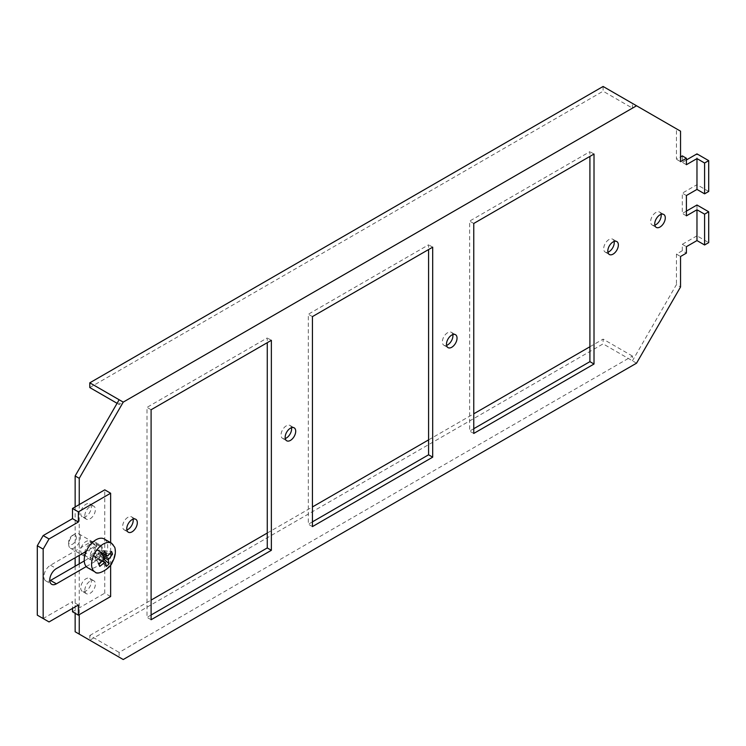 <?xml version="1.0" encoding="UTF-8"?>
<svg xmlns="http://www.w3.org/2000/svg" width="746" height="746" viewBox="0 0 746 746"><rect width="100%" height="100%" fill="white"/><g stroke="black" fill="none" stroke-linecap="round" stroke-linejoin="round"><path stroke-width="0.56" stroke-dasharray="3.73 2.8" d="M80.12 535.656A8.299 4.793 -60 0 1 77.631 544.981A8.299 4.793 -60 0 1 70.404 548.17A8.299 4.793 -60 0 1 68.977 546.324A8.299 4.793 -60 0 1 68.688 544.375A8.299 4.793 -60 0 1 74.553 534.22A8.299 4.793 -60 0 1 78.703 533.8A8.299 4.793 -60 0 1 80.12 535.656M76.12 536.337A5.39 3.115 -60 0 1 73.695 543.293A5.39 3.115 -60 0 1 68.874 543.274A5.39 3.115 -60 0 1 68.688 542.006A5.39 3.115 -60 0 1 72.502 535.404A5.39 3.115 -60 0 1 76.12 536.337M101.531 548.012A8.299 4.793 120 0 0 100.113 546.165A8.299 4.793 120 0 0 92.886 549.364A8.299 4.793 120 0 0 90.397 558.689A8.299 4.793 120 0 0 91.814 560.535A8.299 4.793 120 0 0 99.041 557.346A8.299 4.793 120 0 0 101.531 548.012M104.263 538.985A16.589 9.577 -60 0 1 107.107 542.678A16.589 9.577 -60 0 1 102.118 561.337A16.589 9.577 -60 0 1 87.664 567.725M109.643 553.877L98.509 552.693L97.595 550.007L111.602 551.49M104.03 559.276L98.043 554.036A1.035 0.597 -60 0 1 98.509 552.693L102.603 555.052M106.389 566.447L95.255 556.702L98.043 554.036L103.535 557.206M99.74 566.419L94.332 556.693A1.035 0.597 -60 0 1 95.255 556.702L105.447 562.587M98.826 563.734L93.418 554.008L94.332 556.693L102.109 561.188M102.174 554.129L93.884 552.674A1.035 0.597 -60 0 1 93.418 554.008L103.601 559.892M104.953 551.462L96.663 550.007L93.884 552.674L104.076 558.558M107.788 555.891L97.595 550.007A1.035 0.597 -60 0 1 96.663 550.007L102.799 553.541M110.632 596.539L104.766 593.145L104.766 489.842M72.502 611.776L104.766 593.145M110.632 564.936L110.632 542.659M84.251 560.955L90.098 557.588A9.334 5.39 120 0 0 96.7 546.156A9.334 5.39 120 0 0 94.761 541.885L100.626 545.27A9.334 5.39 -60 0 0 95.964 545.727L86.266 551.331M86.266 566.568L95.964 560.973A9.334 5.39 -60 0 0 102.566 549.541A9.334 5.39 -60 0 0 100.626 545.27M37.3 615.161L43.165 618.546L72.502 601.612L72.502 608.391M94.761 541.885A9.334 5.39 120 0 0 90.098 542.342L50.495 565.207A9.334 5.39 120 0 0 43.902 576.639A9.334 5.39 120 0 0 45.832 580.91A9.334 5.39 120 0 0 49.805 580.808M78.367 605.006L72.502 601.612M43.165 618.546L49.031 621.94M79.244 504.576L79.244 555.388M79.244 563.855L79.244 614.657M84.82 515.756A7.469 4.308 -60 0 1 88.075 508.24A7.469 4.308 -60 0 1 93.828 506.245A7.469 4.308 -60 0 1 95.376 509.658A7.469 4.308 -60 0 1 92.122 517.174A7.469 4.308 -60 0 1 86.368 519.179A7.469 4.308 -60 0 1 84.82 515.756M84.82 590.273A7.469 4.308 -60 0 1 88.075 582.757A7.469 4.308 -60 0 1 93.828 580.752A7.469 4.308 -60 0 1 95.376 584.174A7.469 4.308 -60 0 1 92.122 591.69A7.469 4.308 -60 0 1 86.368 593.685A7.469 4.308 -60 0 1 84.82 590.273M84.82 553.01A7.469 4.308 -60 0 1 88.075 545.503A7.469 4.308 -60 0 1 93.828 543.498A7.469 4.308 -60 0 1 95.376 546.921A7.469 4.308 -60 0 1 92.122 554.427A7.469 4.308 -60 0 1 86.368 556.432A7.469 4.308 -60 0 1 84.82 553.01M686.404 215.846L682.301 213.477L682.301 193.158L696.969 184.691L696.969 153.872M686.404 211.109L682.301 213.477M696.969 205.01L696.969 235.829L708.7 242.609M696.969 235.829L682.301 244.296L682.301 250.731L686.404 253.108M682.301 155.895L682.301 162.339L686.404 159.961M680.538 131.175L676.435 128.806L676.435 159.29L680.538 156.912M676.435 128.806L632.44 103.405L632.44 108.142L119.136 404.5L119.136 399.753M75.141 506.954L75.141 557.756M75.141 566.223L75.141 613.296M75.141 631.759L119.136 657.161L119.136 652.424L632.44 356.066L632.44 360.812L676.435 284.599L680.538 286.977M682.301 250.731L676.435 254.125L676.435 284.599M133.105 519.16A7.469 4.308 120 0 0 131.669 516.913A7.469 4.308 120 0 0 127.939 517.286A7.469 4.308 120 0 0 123.053 523.86A7.469 4.308 120 0 0 124.2 529.846A7.469 4.308 120 0 0 126.867 529.968M661.077 214.344A7.469 4.308 120 0 0 659.632 212.088A7.469 4.308 120 0 0 655.902 212.461A7.469 4.308 120 0 0 651.025 219.044A7.469 4.308 120 0 0 652.172 225.022A7.469 4.308 120 0 0 654.839 225.143M291.5 427.719A7.469 4.308 120 0 0 290.054 425.462A7.469 4.308 120 0 0 286.324 425.835A7.469 4.308 120 0 0 281.447 432.419A7.469 4.308 120 0 0 282.594 438.396A7.469 4.308 120 0 0 285.261 438.517M452.822 334.581A7.469 4.308 120 0 0 451.386 332.324A7.469 4.308 120 0 0 447.647 332.697A7.469 4.308 120 0 0 442.77 339.271A7.469 4.308 120 0 0 443.917 345.258A7.469 4.308 120 0 0 446.584 345.379M312.434 521.855L308.322 524.224L308.322 314.234L428.586 244.809L428.586 249.546M614.144 241.434A7.469 4.308 120 0 0 612.708 239.186A7.469 4.308 120 0 0 608.969 239.559A7.469 4.308 120 0 0 604.092 246.133A7.469 4.308 120 0 0 605.239 252.12A7.469 4.308 120 0 0 607.906 252.241M473.757 428.717L469.644 431.085L469.644 221.096L589.909 151.662L589.909 156.408M82.256 516.801A7.469 4.308 120 0 1 80.708 513.388A7.469 4.308 -60 0 1 83.972 505.872A7.469 4.308 -60 0 1 89.725 503.867A7.469 4.308 -60 0 1 91.273 507.289A7.469 4.308 120 0 1 88.009 514.805A7.469 4.308 120 0 1 82.256 516.801L86.368 519.179M82.256 591.317A7.469 4.308 120 0 1 80.708 587.895A7.469 4.308 -60 0 1 83.972 580.388A7.469 4.308 -60 0 1 89.725 578.383A7.469 4.308 -60 0 1 91.273 581.805A7.469 4.308 120 0 1 88.009 589.312A7.469 4.308 120 0 1 82.256 591.317L86.368 593.685M82.256 554.064A7.469 4.308 120 0 1 80.708 550.641A7.469 4.308 -60 0 1 83.972 543.125A7.469 4.308 -60 0 1 89.725 541.13A7.469 4.308 -60 0 1 91.273 544.543A7.469 4.308 120 0 1 88.009 552.059A7.469 4.308 120 0 1 82.256 554.064L86.368 556.432M151.102 614.993L146.999 617.362L146.999 407.372L267.264 337.947L267.264 342.684M682.301 244.296L686.404 246.674M676.435 254.125L680.538 256.493M636.543 363.181L603.104 343.878L89.8 640.227L89.8 635.489L119.136 652.424M123.239 659.529L119.136 657.161M632.44 356.066L603.104 339.132L603.104 343.878M89.8 635.489L151.102 600.092M267.264 533.036L312.434 506.954M428.586 439.888L473.757 413.816M589.909 346.75L603.104 339.132M603.104 86.471L603.104 91.208L632.44 108.142M89.8 387.566L603.104 91.208M119.136 404.5L117.085 403.306M680.538 161.658L676.435 159.29M686.404 164.707L682.301 162.339M708.7 191.461L696.969 184.691M686.404 195.527L682.301 193.158M432.689 247.178L428.586 244.809M312.434 526.601L308.322 524.224M312.434 316.602L308.322 314.234M594.012 154.04L589.909 151.662M473.757 433.454L469.644 431.085M473.757 223.464L469.644 221.096M271.367 340.316L267.264 337.947M151.102 619.74L146.999 617.362M151.102 409.75L146.999 407.372M95.012 571.958A16.589 9.577 120 0 0 109.457 565.561A16.589 9.577 120 0 0 114.436 546.911A16.589 9.577 120 0 0 111.602 543.219M95.964 545.727L90.098 542.342M50.495 565.207L56.37 568.592M90.098 557.588L95.964 560.973M68.688 542.006L68.688 544.375M72.502 535.404L74.553 534.22M78.703 533.8L100.113 546.165M70.404 548.17L91.814 560.535M102.566 560.796L95.078 556.469M102.715 553.625L96.84 550.231M45.832 580.91L51.698 584.295M124.2 529.846L128.312 532.215M131.669 516.913L135.772 519.281M652.172 225.022L656.275 227.399M659.632 212.088L663.744 214.466M282.594 438.396L286.697 440.765M290.054 425.462L294.166 427.84M443.917 345.258L448.02 347.627M451.386 332.324L455.489 334.693M605.239 252.12L609.342 254.489M612.708 239.186L616.811 241.555M89.725 503.867L93.828 506.245M89.725 578.383L93.828 580.752M89.725 541.13L93.828 543.498"/><path stroke-width="1.12" d="M84.82 564.032A16.589 9.577 -60 0 1 89.809 545.373A16.589 9.577 -60 0 1 104.263 538.985L111.592 543.219A16.589 9.577 120 0 0 97.148 549.606A16.589 9.577 120 0 0 92.15 568.265A16.589 9.577 120 0 0 95.003 571.958A16.589 9.577 120 0 0 95.012 571.958L87.664 567.725A16.589 9.577 -60 0 1 84.82 564.032M112.096 552.842L112.515 554.175L108.235 559.92L109.168 563.78L106.389 566.447L105.447 562.587L104.524 562.577L99.74 566.419L98.826 563.734L103.601 559.892L104.076 558.558L102.174 554.129L104.953 551.462L106.855 555.882L107.788 555.891L111.602 551.49L112.096 552.842M105.447 562.587L102.109 561.188M102.799 553.541L107.788 555.891M112.515 554.175L109.643 553.877M104.03 559.276L109.168 563.78M110.632 542.659L110.632 493.237L78.367 511.859L78.367 522.023L49.031 538.957L43.165 549.121L43.165 618.546L49.031 621.94L78.367 605.006L78.367 615.161L110.632 596.539L110.632 564.936M78.367 615.161L72.502 611.776L72.502 608.391M86.266 551.331L56.37 568.592A9.334 5.39 -60 0 0 49.768 580.024A9.334 5.39 -60 0 0 51.698 584.295A9.334 5.39 -60 0 0 56.37 583.838L86.266 566.568M43.165 549.121L37.3 545.727L37.3 615.161L43.165 618.546M110.632 493.237L104.766 489.842L72.502 508.474L72.502 518.638L43.165 535.572L37.3 545.727M49.805 580.808A9.334 5.39 120 0 0 50.495 580.444L84.251 560.955M78.367 511.859L72.502 508.474M78.367 522.023L72.502 518.638M49.031 538.957L43.165 535.572M696.969 189.428L704.597 193.829L704.597 163.01L696.969 158.609L696.969 189.428L686.404 195.527L686.404 215.846L696.969 209.757L704.597 214.158L708.7 211.78L696.969 205.01L686.404 211.109M708.7 211.78L708.7 242.609L704.597 244.977L696.969 240.576L696.969 209.757M696.969 240.576L686.404 246.674L686.404 253.108L680.538 256.493L680.538 286.977L636.543 363.181L123.239 659.529L75.141 631.759L75.141 613.296M696.969 158.609L686.404 164.707L686.404 158.273L680.538 161.658L680.538 131.175L636.543 105.773L123.239 402.122L79.244 478.335L79.244 504.576M79.244 555.388L79.244 563.855M79.244 614.657L79.244 634.128M132.042 531.842A7.469 4.308 -60 0 1 128.312 532.215A7.469 4.308 -60 0 1 127.165 526.228A7.469 4.308 -60 0 1 132.042 519.654A7.469 4.308 -60 0 1 135.772 519.281A7.469 4.308 -60 0 1 136.919 525.268A7.469 4.308 -60 0 1 132.042 531.842M660.014 227.026A7.469 4.308 -60 0 1 656.275 227.399A7.469 4.308 -60 0 1 655.128 221.413A7.469 4.308 -60 0 1 660.014 214.829A7.469 4.308 -60 0 1 663.744 214.466A7.469 4.308 -60 0 1 664.891 220.443A7.469 4.308 -60 0 1 660.014 227.026M290.427 440.401A7.469 4.308 -60 0 1 286.697 440.765A7.469 4.308 -60 0 1 285.55 434.787A7.469 4.308 -60 0 1 290.427 428.204A7.469 4.308 -60 0 1 294.166 427.84A7.469 4.308 -60 0 1 295.313 433.818A7.469 4.308 -60 0 1 290.427 440.401M451.759 347.263A7.469 4.308 -60 0 1 448.02 347.627A7.469 4.308 -60 0 1 446.882 341.649A7.469 4.308 -60 0 1 451.759 335.066A7.469 4.308 -60 0 1 455.489 334.693A7.469 4.308 -60 0 1 456.636 340.68A7.469 4.308 -60 0 1 451.759 347.263M312.434 316.602L432.689 247.178L432.689 457.167L312.434 526.601L312.434 316.602M613.081 254.125A7.469 4.308 -60 0 1 609.342 254.489A7.469 4.308 -60 0 1 608.204 248.511A7.469 4.308 -60 0 1 613.081 241.928A7.469 4.308 -60 0 1 616.811 241.555A7.469 4.308 -60 0 1 617.958 247.541A7.469 4.308 -60 0 1 613.081 254.125M473.757 223.464L594.012 154.04L594.012 364.029L473.757 433.454L473.757 223.464M271.367 340.316L271.367 550.306L151.102 619.74L151.102 409.75L271.367 340.316M686.404 159.961L696.969 153.872L708.7 160.642L704.597 163.01M680.538 156.912L682.301 155.895L686.404 158.273M123.239 402.122L119.136 399.753L75.141 475.957L75.141 506.954M75.141 557.756L75.141 566.223M119.136 657.161L89.8 640.227M126.867 529.968A7.469 4.308 120 0 0 127.939 529.473A7.469 4.308 120 0 0 133.105 519.16M654.839 225.143A7.469 4.308 120 0 0 655.902 224.658A7.469 4.308 120 0 0 661.077 214.344M285.261 438.517A7.469 4.308 120 0 0 286.324 438.033A7.469 4.308 120 0 0 291.5 427.719M446.584 345.379A7.469 4.308 120 0 0 447.647 344.885A7.469 4.308 120 0 0 452.822 334.581M428.586 249.546L428.586 454.799L312.434 521.855M607.906 252.241A7.469 4.308 120 0 0 608.969 251.747A7.469 4.308 120 0 0 614.144 241.434M589.909 156.408L589.909 361.651L473.757 428.717M267.264 342.684L267.264 547.937L151.102 614.993M704.597 244.977L704.597 214.158M151.102 600.092L267.264 533.036M312.434 506.954L428.586 439.888M473.757 413.816L589.909 346.75M75.141 475.957L79.244 478.335M636.543 105.773L603.104 86.471L89.8 382.819L119.136 399.753M117.085 403.306L89.8 387.566L89.8 382.819M704.597 193.829L708.7 191.461L708.7 160.642M432.689 457.167L428.586 454.799M594.012 364.029L589.909 361.651M271.367 550.306L267.264 547.937M95.012 571.958C97.521 576.098 110.856 567.837 112.105 562.643C115.201 557.085 116.087 551.975 114.763 547.312L111.602 543.219A16.589 9.577 120 0 0 111.592 543.219M108.702 558.577L102.603 555.052M103.535 557.206L108.235 559.92M56.37 583.838L50.495 580.444M105.289 562.363L102.566 560.796M107.051 556.124L102.715 553.625"/></g></svg>

